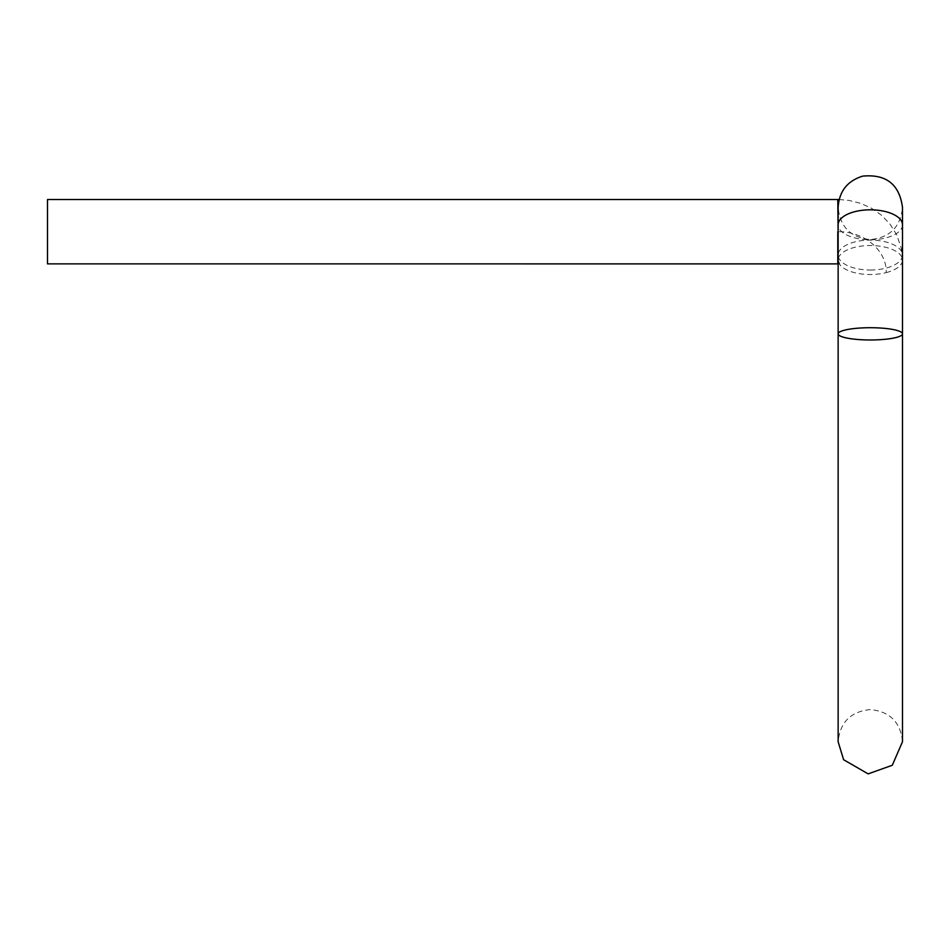 <?xml version="1.0" encoding="UTF-8"?>
<svg xmlns="http://www.w3.org/2000/svg" width="950" height="950" viewBox="0 0 950 950"><rect width="100%" height="100%" fill="white"/><g stroke="black" fill="none" stroke-linecap="round" stroke-linejoin="round"><path stroke-width="0.71" stroke-dasharray="4.75 3.56" d="M47.5 199.524L47.5 263.874M902.488 224.794A32.181 14.974 -0 0 1 870.319 239.768A32.181 14.974 -0 0 1 838.137 224.794M870.319 270.026A32.181 14.974 180 0 0 902.488 255.051A32.181 14.974 180 0 0 870.319 240.089A32.181 14.974 180 0 0 838.137 255.051A32.181 14.974 180 0 0 870.319 270.026M886.196 272.626A32.181 14.487 -0 0 0 902.488 260.11A32.181 14.487 -0 0 0 902.488 260.027A32.181 14.487 -0 0 0 870.319 245.527A32.181 14.487 -0 0 0 838.137 260.027A32.181 14.487 -0 0 0 838.137 260.098A32.181 14.487 -0 0 0 870.319 274.514A32.181 14.487 -0 0 0 886.196 272.626C887.062 251.121 864.702 231.23 837.793 231.705M837.793 199.524L837.793 263.874L839.871 264.29L838.149 260.11M838.137 255.051L838.137 207.397C840.038 226.943 850.773 237.666 870.319 239.578C889.853 237.666 900.588 226.943 902.488 207.397M902.488 255.051L902.488 333.854M902.488 260.027L902.488 741.76C900.588 722.214 889.853 711.491 870.319 709.579C850.773 711.491 840.038 722.214 838.137 741.76L838.137 260.027M902.488 259.16L901.253 248.152L896.741 234.888L889.901 223.939L881.339 215.08L871.387 208.181L860.676 203.359L848.932 200.402L839.111 199.524"/><path stroke-width="1.43" d="M870.319 339.981A32.181 6.139 -0 0 1 838.137 333.854A32.181 6.139 -0 0 1 870.319 327.714A32.181 6.139 -0 0 1 902.488 333.854A32.181 6.139 -0 0 1 870.319 339.981M838.137 263.886L47.5 263.874L47.5 199.524L837.793 199.524L838.137 231.705M838.137 224.794A32.181 14.974 -0 0 1 870.319 209.819A32.181 14.974 -0 0 1 902.488 224.794L902.488 207.397C899.413 184.336 886.148 173.921 862.707 176.13C847.341 180.916 839.159 191.342 838.137 207.397L838.137 333.854M837.793 263.874L837.793 231.705M838.137 255.051L838.137 741.76L843.612 759.727L868.146 773.87L892.288 765.273L902.488 741.76L902.488 224.794M902.488 255.051L902.488 207.397M902.5 260.11L902.488 259.16M839.111 199.524L837.793 199.512"/></g></svg>
